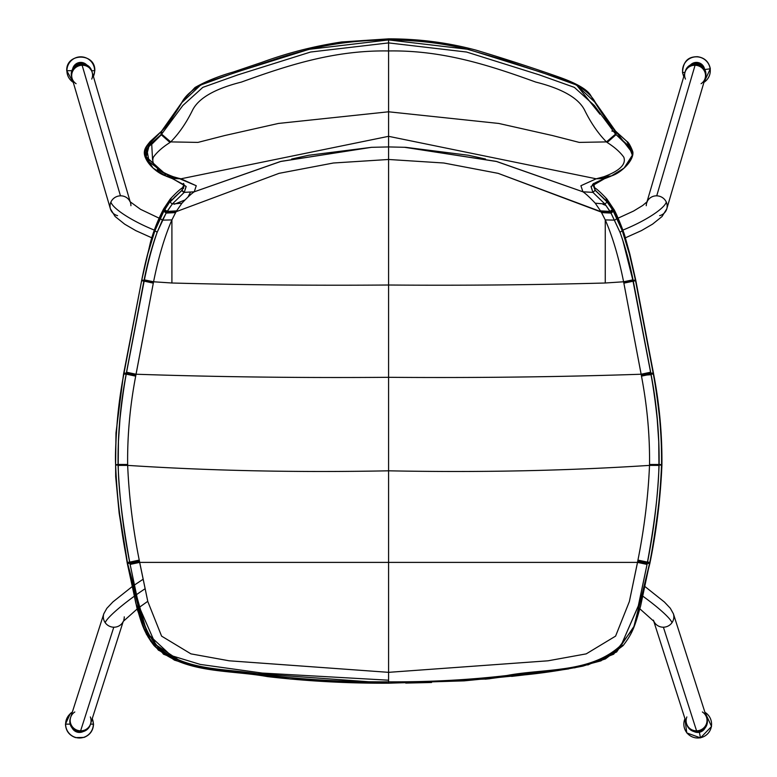 <?xml version="1.0" encoding="UTF-8"?>
<svg xmlns="http://www.w3.org/2000/svg" width="777" height="777" viewBox="0 0 777 777"><rect width="100%" height="100%" fill="white"/><g stroke="black" fill="none" stroke-linecap="round" stroke-linejoin="round"><path stroke-width="1.17" d="M574.446 667.861L600.932 660.868L623.105 645.619C633.216 632.41 634.887 625.747 640.578 606.157L649.582 563.558L647.309 563.267L638.403 605.846L621.328 644.832L623.105 645.619L621.328 644.832C591.268 673.523 544.696 668.269 506.827 675.524C468.531 679.962 429.118 682.07 388.587 681.837C429.118 682.07 468.531 679.962 506.827 675.524C544.696 668.269 591.268 673.523 621.328 644.832L638.306 605.866L647.047 564.423L638.306 605.866L621.328 644.832L638.403 605.846L647.309 563.267L649.582 563.558L649.786 562.412L647.464 562.121L647.309 563.267L647.464 562.121C652.758 533.119 658.459 495.891 658.945 465.404L649.514 465.384C648.173 496.552 644.318 528.127 637.946 560.1L647.464 562.121L637.946 560.1C644.318 528.127 648.173 496.552 649.514 465.384L658.945 465.404C658.459 495.881 652.758 533.119 647.464 562.121L649.98 562.946L633.546 628.01L613.675 654.205L582.905 666.122L487.713 678.933L388.587 683.197L388.587 680.205L262.247 673.067L200.281 664.422L171.027 655.526L149.621 635.605L171.027 655.526L200.281 664.422L262.247 673.067L388.587 680.205L388.587 683.187L290.025 678.981L194.269 666.122L163.5 654.205L143.628 628.01L127.457 562.985L135.858 603.36L150.835 641.452L184.052 663.519L224.31 671.299L388.587 683.187L290.656 679.04L194.279 666.122L174.436 660.129L154.069 645.619L155.847 644.832C145.882 631.507 143.706 623.135 138.869 605.875L130.128 564.423L139.646 562.393L130.128 564.423L138.869 605.875C143.706 623.135 145.882 631.507 155.847 644.832C183.693 672.231 227.205 667.967 262.675 674.64C303.215 679.661 345.182 682.06 388.587 681.837L388.587 683.197L388.587 681.837C345.182 682.06 303.215 679.661 262.675 674.64C227.205 667.967 183.693 672.231 155.847 644.832L154.069 645.619C183.1 674.038 229.098 669.57 267.531 676.621C307.459 681.225 347.805 683.42 388.587 683.197L290.656 679.04L194.279 666.122L174.436 660.129L154.069 645.619C143.813 632.196 141.569 623.776 136.587 606.109L127.593 563.558L129.866 563.267L127.593 563.558L148.222 637.305M523.562 674.999L515.938 675.893L523.562 674.999M623.105 645.619L605.341 658.964L582.896 666.122L487.713 678.933L388.587 683.197L464.19 680.856L524.64 674.873C542.045 673.173 561.46 670.26 582.896 666.122L605.341 658.964L623.105 645.619C633.226 632.41 634.867 625.757 640.578 606.157L649.786 562.412C654.574 538.694 661.819 487.451 661.518 465.19L661.528 464.675L659.119 464.471C659.42 434.149 656.72 404.03 651.019 374.135L650.922 374.145C653.166 386.043 655.264 401.019 657.206 419.085L658.741 441.618L658.964 464.461L649.523 464.967L658.954 464.976L658.741 441.618L657.206 419.085C655.264 401.019 653.166 386.043 650.922 374.145L641.481 376.146L650.922 374.145L650.582 372.222L641.142 374.232L623.873 283.149L633.032 281.138L632.886 280.429L623.727 282.41L641.307 375.184L650.844 373.154L633.148 280.371C629.593 262.519 625.213 246.474 619.997 232.265C624.553 244.337 629.642 264.704 632.769 279.875L623.028 241.21M135.868 375.184L126.33 373.154L144.143 281.138L126.593 372.222L136.033 374.232C216.589 376.962 300.777 377.981 388.587 377.311C300.777 377.981 216.589 376.962 136.033 374.232L135.693 376.146C130.012 405.934 127.331 435.382 127.642 464.481C127.331 435.382 130.012 405.934 135.693 376.146L153.448 282.41L144.027 280.371L144.143 281.138L141.599 280.72L147.766 254.001L154.914 230.72L147.766 254.001L141.764 280.002L144.289 280.429L144.405 279.875C147.97 262.325 152.224 246.455 157.168 232.265C152.224 246.455 147.97 262.325 144.405 279.875L144.143 281.138L153.302 283.139L136.033 374.232L126.593 372.222L126.156 374.125C120.474 403.855 117.774 433.974 118.055 464.471L118.434 441.598L119.979 419.007C121.931 400.864 124.029 385.907 126.253 374.145C124.029 385.907 121.931 400.864 119.979 419.007L118.434 441.598L118.211 464.461L115.618 464.685L118.055 464.471L118.23 465.404C118.551 495.629 124.825 535.178 129.71 562.121C124.825 535.188 118.551 495.629 118.23 465.404L127.661 465.384L127.642 464.481L118.211 464.461L118.221 464.976L127.661 465.384C129.011 496.62 132.867 528.195 139.229 560.1L147.815 601.544L161.597 636.13L190.938 653.865L229.157 660.8L388.587 672.338L388.587 562.393L637.528 562.393L629.37 601.524L615.588 636.12L586.227 653.865L548.008 660.809L388.587 672.338L388.587 681.837L388.587 672.338L229.157 660.8L190.938 653.865L161.597 636.13L147.815 601.544L139.646 562.393L388.587 562.393L388.587 159.479L443.793 163.005L498.135 173.349L601.252 212.072L610.741 212.558L619.997 232.265L611.052 213.083L601.563 212.616L605.264 219.91C612.577 236.635 618.686 257.255 623.601 281.779L623.873 283.149L635.557 280.72L633.294 281.089L650.844 373.154L653.166 373.096L635.411 280.002L633.148 280.371L635.411 280.002L629.399 253.962L622.26 230.72L629.399 253.962L635.499 280.371C629.642 250.262 622.319 227.156 613.529 211.043C622.319 227.156 629.642 250.262 635.499 280.371L653.282 373.611L635.79 280.38L629.826 254.021L625.203 237.296C623.892 231.527 615.19 210.518 613.539 208.916L613.529 211.043L607.323 201.787L595.163 190.2L607.313 201.777L606.021 198.378L607.323 201.787L613.5 211.004L613.539 208.916M647.26 563.257L647.047 564.423L647.26 563.257L637.732 561.237L647.26 563.257M653.331 374.077L653.37 374.087C659.1 403.875 661.829 434.081 661.557 464.685C661.829 434.081 659.1 403.875 653.37 374.087L651.019 374.135L650.844 373.154L651.019 374.125L653.331 374.077L653.166 373.096L653.331 374.077C655.574 385.858 657.692 400.893 659.702 419.172C661.421 440.025 662.023 455.186 661.528 464.675C662.023 455.186 661.421 440.015 659.702 419.172C657.692 400.893 655.574 385.858 653.331 374.077M123.718 374.563L123.805 374.087C118.075 403.875 115.346 434.071 115.618 464.685C115.142 455.322 115.754 440.122 117.482 419.065C119.503 400.689 121.63 385.693 123.834 374.077L141.676 280.371C147.562 250.184 154.885 227.078 163.646 211.043C154.885 227.078 147.562 250.184 141.676 280.371L124.009 373.096L126.33 373.154L143.881 281.089L126.33 373.154L124.009 373.096L123.844 374.077C121.63 385.693 119.503 400.699 117.482 419.065C115.754 440.122 115.142 455.322 115.647 464.675L115.656 465.19L118.065 464.976C119.425 497.62 123.29 530.001 129.652 562.121L130.128 564.423L129.914 563.257L139.442 561.237L139.646 562.393L637.528 562.393L637.732 561.237L629.37 601.524L615.588 636.12L586.227 653.865L548.008 660.809L388.587 672.338L388.587 681.837M141.764 280.002L123.514 374.281L115.987 432.876L115.618 464.937C116.987 497.824 120.901 530.312 127.35 562.412L129.652 562.13L127.379 562.412L127.593 563.558L119.629 514.063C116.841 490.442 115.52 474.145 115.656 465.19C115.511 474.145 116.841 490.442 119.629 514.063L127.379 562.412L129.652 562.121L138.753 605.798L155.847 644.832L138.753 605.798L129.652 562.13L127.195 562.946L137.306 609.634L146.435 634.314L158.391 650.164L187.519 664.481M623.727 282.41L623.601 281.779L605.264 283.003L623.601 281.779C618.686 257.255 612.577 236.635 605.264 219.91L614.782 220.134L617.113 218.444L613.5 211.004M183.139 191.87L184.256 192.375L182.071 190.346L184.256 192.375L186.169 186.529L172.747 178.749L186.101 186.363L184.256 192.375L194.24 191.802L281.07 161.354L371.532 147.319L388.587 146.931L388.587 136.325L180.963 178.797L196.26 185.732L194.25 191.793L184.256 192.375L172.3 203.972L181.915 203.205C187.412 197.387 191.521 193.58 194.231 191.802L184.246 192.385L194.24 191.802C191.521 193.58 187.412 197.387 181.915 203.205L172.3 203.972L167.123 211.402L176.622 210.878L181.915 203.205L176.622 210.878L167.123 211.402L166.647 212.189L176.136 211.694L279.03 173.349L333.382 163.005L388.587 159.479L333.382 163.005L279.03 173.349L176.136 211.694L176.622 210.878L175.612 212.616L175.923 212.072L166.433 212.558L176.136 211.694L166.647 212.189L162.393 220.134L171.911 219.91L175.612 212.616L171.911 219.91L171.911 283.003L153.574 281.779C158.489 257.255 164.598 236.635 171.911 219.91L162.393 220.134L157.168 232.265L166.123 213.083L172.3 203.972L184.256 192.375L194.24 191.802L196.26 185.732L178.254 178.137L180.963 178.797L388.587 136.325L596.212 178.797L603.787 176.767C619.706 170.843 626.379 164.316 623.795 157.177C620.075 152.02 614.529 147.125 607.167 142.482C614.529 147.125 620.075 152.02 623.795 157.177C626.379 164.316 619.706 170.843 603.787 176.767L596.212 178.797L580.905 185.732L582.925 191.793L580.905 185.732L596.212 178.797L605.06 178.516L603.127 179.215C594.386 182.974 591.025 184.829 593.055 184.79L595.104 190.346L592.919 192.375L582.944 191.802C585.644 193.58 589.753 197.377 595.26 203.205L604.875 203.972L595.26 203.205C589.753 197.377 585.644 193.58 582.944 191.802L592.919 192.375L591.074 186.363L604.428 178.749L591.006 186.538L592.919 192.375L595.114 190.346L592.929 192.385L604.875 203.972L607.177 202.098L604.875 203.972L610.741 212.558L613.082 210.781L622.26 230.72L619.997 232.265L622.26 230.72M166.433 212.558L164.093 210.781L169.862 201.777L163.675 211.004L169.852 201.787L170.192 199.106C181.245 187.296 182.702 188.16 182.682 187.374L182.012 190.2L184.091 184.722L182.012 190.2L169.862 201.777L164.782 209.615L167.123 211.402L164.782 209.615L164.306 210.412L166.647 212.189L164.306 210.412L163.782 211.315L163.636 208.906M649.514 465.384L649.514 465.384C566.676 470.794 479.7 472.61 388.587 470.813C479.7 472.61 566.676 470.794 649.514 465.384M587.791 664.966L616.637 651.971L634.479 625.689L649.825 562.412C656.274 530.293 660.188 497.804 661.548 464.937L659.1 464.976L661.518 465.19C661.819 487.451 654.574 538.694 649.786 562.412L647.523 562.13L647.309 563.267L647.523 562.13C653.884 530.001 657.75 497.62 659.1 464.976L658.964 464.461L658.945 465.404L649.533 464.481C649.854 435.489 647.173 406.041 641.481 376.146C647.173 406.041 649.854 435.489 649.533 464.481L659.119 464.471L661.528 464.675L661.548 465.238M154.914 230.72L157.168 232.265L154.914 230.72L163.782 211.315L160.062 218.444L162.393 220.134L160.062 218.444M593.074 184.712L595.163 190.19L593.074 184.712M153.448 282.41L153.574 281.779L171.911 283.003C242.171 284.926 314.394 285.596 388.587 285.013C462.771 285.596 535.003 284.926 605.264 283.003C535.003 284.926 462.771 285.596 388.587 285.013C314.394 285.596 242.171 284.926 171.911 283.003L171.911 219.91C164.598 236.635 158.489 257.255 153.574 281.779L153.302 283.139L144.143 281.138L144.289 280.429M617.113 218.444L614.782 220.134L605.264 219.91L601.252 212.072L601.563 212.616L611.052 213.083L610.052 211.402L600.553 210.878L610.052 211.402L604.875 203.972L592.919 192.375L595.104 190.346L593.677 183.362M595.26 203.205L601.039 211.694L595.26 203.205M612.033 131.158L615.821 131.4L626.942 141.453L632.167 152.632L615.656 131.245L595.658 102.894L576.437 84.984L541.53 72.378L467.997 49.301L388.587 39.928L467.997 49.301L541.53 72.378L576.437 84.984L595.658 102.894L615.656 131.245L611.878 130.992L615.656 131.245L627.058 141.589L632.245 153.079M576.845 85.334L600.009 114.268L576.845 85.324M152.564 159.722L151.719 144.299L161.237 134.877L151.719 144.299L152.564 159.722M157.44 169.503L164.811 173.689L165.54 175.864L164.879 173.31L172.834 176.884L164.841 173.543L146.125 157.1L150.233 141.453L161.509 131.245L181.488 102.933L200.651 85.033L235.499 72.426L308.974 49.349L388.587 39.928L308.974 49.349L235.499 72.426L200.651 85.033L181.488 102.933L161.509 131.245L146.348 146.863L149.145 161.898L164.841 173.543L165.579 175.884L153.059 168.065L144.833 155.196L148.349 146.008L161.072 134.615L146.183 149.31C139.928 156.43 153.7 171.863 165.54 175.864L173.388 176.767L165.579 175.884L167.084 176.544L165.579 175.884L173.388 176.767C157.323 170.755 150.66 164.219 153.399 157.148C157.119 152.001 162.655 147.115 170.008 142.482L170.717 141.9L161.626 134.13L182.818 105.517L202.826 87.364L237.937 74.845L310.596 52.03L388.587 42.91L466.569 52.03L539.248 74.845L574.358 87.374L594.356 105.517L615.549 134.13L615.403 131.031L615.549 134.13L594.356 105.517L574.358 87.374L539.248 74.845L466.569 52.03L388.587 42.91L310.596 52.03L237.937 74.845L202.826 87.364L182.818 105.517L161.626 134.13L161.771 131.031C165.686 127.127 168.92 123.106 171.474 118.959L181.663 102.797C185.033 96.076 191.754 90.015 201.835 84.596C202.03 83.887 213.762 79.701 237.063 72.038L273.086 59.926C282.721 56.585 294.998 53.011 309.936 49.213C334.693 43.123 360.916 40.064 388.587 40.025C416.258 40.064 442.472 43.123 467.239 49.213L504.118 59.936L540.132 72.038C561.946 79.157 573.679 83.343 575.349 84.606C585.324 89.889 592.045 95.95 595.512 102.797C603.865 115.423 607.361 123.339 615.403 131.031C607.361 123.339 603.865 115.423 595.512 102.797C592.045 95.95 585.324 89.889 575.349 84.606C573.679 83.343 561.936 79.157 540.132 72.038L504.118 59.936L467.239 49.213C442.472 43.123 416.258 40.064 388.587 40.025L388.587 42.91L388.587 40.025C360.916 40.054 334.693 43.123 309.936 49.213C294.998 53.011 282.721 56.585 273.086 59.926L237.063 72.038C213.772 79.701 202.03 83.887 201.835 84.596C191.754 90.015 185.033 96.076 181.663 102.797L171.474 118.959C168.92 123.106 165.686 127.137 161.771 131.031L161.354 131.4M171.144 198.378L169.862 201.777L182.061 190.346L184.11 184.79L172.115 178.516L180.963 178.797L172.115 178.516M172.513 176.942L164.85 173.708L172.513 176.942M611.635 175.864C623.785 171.882 637.635 155.643 630.72 148.795L616.103 134.615L628.826 146.018L632.342 155.206L624.116 168.065C633.585 159.45 633.197 152.428 632.721 152.564C634.003 153.778 629.263 142.249 627.058 141.589M615.928 131.536L615.403 131.031L616.103 134.615L615.928 131.536M164.85 173.708L145.678 156.323L150.107 141.589C145.425 147.649 138.559 153.292 153.059 168.065M606.711 142.113L606.448 141.9C598.115 133.421 590.85 122.853 584.644 110.208C578.593 98.135 562.295 88.753 535.741 82.071C488.315 64.889 442.132 50.068 388.587 50.952C334.936 50.078 288.898 64.889 241.404 82.08C214.87 88.763 198.572 98.145 192.521 110.217C186.325 122.863 179.05 133.421 170.717 141.9C179.06 133.421 186.325 122.863 192.521 110.217C198.572 98.145 214.87 88.763 241.404 82.08C288.898 64.889 334.936 50.078 388.587 50.952L388.587 42.91L388.587 50.952C442.132 50.068 488.315 64.889 535.741 82.071C562.286 88.753 578.593 98.135 584.644 110.208C590.85 122.853 598.115 133.421 606.448 141.9L615.743 134.304M169.774 177.642L178.254 178.137L173.388 176.767L178.254 178.137L169.774 177.642L168.755 175.437M170.008 142.482L170.717 141.9L161.626 134.13L161.771 131.031L161.072 134.615L170.008 142.482C162.655 147.115 157.119 152.001 153.399 157.148C150.66 164.219 157.323 170.755 173.388 176.767M130.245 201.962L92.191 72.378A10.48 10.043 163.6 0 0 82.129 65.258A10.48 10.043 163.6 0 0 72.076 78.292L110.412 208.867A10.48 10.043 163.6 0 1 110.888 202.107A10.48 10.043 163.6 0 0 117.57 215.656M74.815 711.975A10.48 10.227 17.8 0 0 80.623 730.827L113.792 627.204A10.48 10.227 -162.2 0 1 105.206 622.688A10.48 10.227 17.8 0 1 103.807 613.762L70.639 717.385A10.48 10.227 17.8 0 0 80.623 730.827A10.48 10.227 17.8 0 0 90.608 723.775L123.222 621.415L137.286 608.877M142.016 579.982L142.9 579.419L142.016 579.982A10.48 3.273 -122.5 0 1 142.987 579.836A10.48 3.273 -122.5 0 0 142.016 579.982L134.149 585.227M646.959 201.962L685.003 72.378A10.48 10.043 16.4 0 1 695.065 65.258A10.48 10.043 16.4 0 1 705.127 78.292L666.783 208.867L662.004 216.56L652.563 224.135L641.491 230.584L625.368 237.83M645.114 586.674L664.403 602.02L670.308 608.265L673.387 613.762L706.555 717.385A10.48 10.227 162.2 0 1 696.571 730.827A10.48 10.227 162.2 0 1 686.586 723.775L653.418 620.153M605.06 178.516L596.212 178.797L388.587 136.325L388.587 111.791L278.438 123.446L224.767 135.528L197.931 142.405L170.717 141.9L197.931 142.405L224.767 135.528L278.438 123.446L388.587 111.791L388.587 50.952M388.587 111.791L498.737 123.446L552.408 135.528L579.244 142.405L606.448 141.9L579.244 142.405L552.408 135.528L498.737 123.446L388.587 111.791M388.587 40.025L388.587 39.491L388.587 40.025M618.754 134.11L615.967 131.575L616.142 134.654L615.637 131.196L627.068 141.589M605.419 200.019L595.124 190.355L592.929 192.385L582.944 191.802L592.919 192.375L582.925 191.793L496.785 161.529L404.263 147.251L496.105 161.354L582.935 191.802L592.929 192.385L595.163 190.19L607.177 202.098L606.983 199.097L607.177 202.098L612.393 209.615L607.177 202.098M170.989 177.107L170.901 176.311L170.989 177.107M183.508 183.372L183.916 184.178M184.1 184.722L183.411 188.607M598.912 178.137L607.4 177.642L598.912 178.137M166.123 213.083L175.612 212.616L166.123 213.083L163.646 211.043M169.998 202.098L172.3 203.972L169.998 202.098L182.012 190.19M181.245 191.161L174.407 197.251M485.547 159.032L468.414 155.254L405.662 147.319L388.587 146.931L388.587 159.479L443.793 163.005L498.135 173.349L601.039 211.694L610.528 212.189L612.868 210.412L612.393 209.615L612.868 210.412L610.528 212.189L601.252 212.072L610.741 212.558L612.868 210.412L613.529 211.043M126.428 373.174L126.253 374.145L123.834 374.077L126.156 374.135L126.33 373.154L126.156 374.125C120.474 403.855 117.774 433.974 118.055 464.471L118.065 464.976L127.642 464.481L118.211 464.461L118.23 465.404L127.661 465.384C210.499 470.794 297.474 472.61 388.587 470.813C297.474 472.61 210.499 470.794 127.661 465.384C129.011 496.62 132.867 528.185 139.229 560.1L129.71 562.121L139.229 560.1L139.442 561.237L129.914 563.257L129.652 562.13C123.29 530.001 119.425 497.62 118.065 464.976L115.656 465.19L115.647 464.675C115.346 434.071 118.075 403.875 123.805 374.087L123.514 374.281M157.168 232.265C151.942 246.552 147.562 262.587 144.027 280.371C147.562 262.587 151.942 246.552 157.168 232.265M632.886 280.429L650.582 372.222L633.148 280.371C629.593 262.519 625.213 246.474 619.997 232.265M605.264 219.91L605.264 283.003L605.264 219.91M635.576 280.72L653.166 373.096L641.307 375.184L641.481 376.146L641.142 374.232C560.586 376.962 476.398 377.981 388.587 377.311C476.398 377.981 560.586 376.962 641.142 374.232L650.582 372.222L651.019 374.125C656.72 404.03 659.42 434.149 659.119 464.471L659.1 464.976C657.75 497.62 653.884 530.001 647.523 562.121L650.077 562.373C656.584 530.283 660.528 497.853 661.917 465.093L661.548 464.937C660.188 497.804 656.274 530.293 649.825 562.412M170.192 199.106L163.656 208.877L163.675 211.004L164.802 207.935M141.569 280.866L150.388 242.609C153.496 231.099 157.916 219.862 163.626 208.916M190.248 192.696L188.063 196.892M184.673 200.077L174.32 204.244M637.946 560.1L637.732 561.237L637.946 560.1L647.464 562.121M606.079 205.516L602.855 204.244M115.627 465.238L115.686 476.622L119.172 513.306L127.195 562.946M651.019 374.708L645.901 375.077M405.74 683.09L431.575 682.497M485.149 679.176L489.831 678.729M511.616 676.398L538.208 673.222M539.325 673.076L568.647 668.9M154.351 230.099A44.27 9.819 -155.9 0 1 110.888 202.107A10.48 10.043 -16.4 0 1 120.474 195.833L82.129 65.258A10.48 10.043 163.6 0 0 76.088 83.693M113.792 627.204A10.48 10.227 17.8 0 0 123.368 621.221A10.48 10.227 17.8 0 1 105.206 622.688A44.27 6.002 -35.1 0 1 134.168 596.328M136.218 594.852A44.27 6.002 -35.1 0 1 144.872 588.888M123.766 620.182A10.48 10.227 17.8 0 0 124.252 616.851M80.623 730.827A10.48 10.227 17.8 0 0 90.346 716.948M130.924 205.711A10.48 10.043 163.6 0 0 130.517 202.894A10.48 10.043 163.6 0 1 130.536 202.962M120.474 195.833A10.48 10.043 163.6 0 1 130.128 201.835A10.48 10.043 163.6 0 0 110.888 202.107M91.735 79.099A10.48 10.043 163.6 0 0 82.129 65.258M659.624 215.656A10.48 10.043 -163.6 0 0 666.307 202.107A44.27 9.819 155.9 0 1 622.833 230.109M643.006 596.309A44.27 6.002 35.1 0 1 671.988 622.688A10.48 10.227 -17.8 0 0 673.368 613.694M646.27 205.711A10.48 10.043 16.4 0 1 646.678 202.894A10.48 10.043 16.4 0 0 646.658 202.962L647.251 201.612L642.715 205.468L633.537 211.072L618.133 218.143M656.72 195.833A10.48 10.043 16.4 0 1 666.307 202.107A10.48 10.043 -163.6 0 0 656.72 195.833A10.48 10.043 16.4 0 0 647.066 201.835A10.48 10.043 16.4 0 1 656.72 195.833L695.065 65.258A10.48 10.043 -163.6 0 0 685.46 79.099M686.849 716.948A10.48 10.227 -17.8 0 0 696.571 730.827L663.403 627.204A10.48 10.227 162.2 0 1 653.826 621.221A10.48 10.227 162.2 0 0 663.403 627.204A10.48 10.227 -17.8 0 0 671.988 622.688A10.48 10.227 162.2 0 1 663.403 627.204M696.571 730.827A10.48 10.227 -17.8 0 0 702.379 711.975M701.107 83.693A10.48 10.043 -163.6 0 0 695.065 65.258M79.565 731.895L79.575 731.895A10.48 10.227 -162.2 0 1 70.454 717.997M90.394 724.387A10.48 10.227 17.8 0 1 79.575 731.895A10.48 10.227 17.8 0 0 90.258 724.883C88.374 729.652 84.81 732.002 79.575 731.915C72.135 730.293 69.036 725.825 70.28 718.482A10.48 10.227 17.8 0 0 79.575 731.895L79.895 730.914A10.48 10.227 -162.2 0 1 70.62 717.443A10.48 10.227 17.8 0 0 79.895 730.914L79.914 730.798M71.863 77.486A10.48 10.043 -16.4 0 1 87.48 65.365L87.442 65.346A10.48 10.043 163.6 0 0 71.649 76.845C71.669 66.171 76.942 62.335 87.471 65.346L91.764 70.94A10.48 10.043 163.6 0 0 87.48 65.365L87.859 66.647A10.48 10.043 163.6 0 0 72.047 78.205A10.48 10.043 -16.4 0 1 87.859 66.647A10.48 10.043 -16.4 0 1 92.142 72.222A10.48 10.043 -16.4 0 1 92.172 72.3L91.764 70.94M91.939 71.591A10.48 10.043 163.6 0 0 87.48 65.365M685.265 71.591A10.48 10.043 16.4 0 1 694.852 63.821L694.881 63.821C702.932 64.724 706.497 69.075 705.545 76.845A10.48 10.043 -163.6 0 0 694.852 63.821A10.48 10.043 -163.6 0 0 685.431 70.94C686.965 66.589 690.112 64.209 694.861 63.801M694.453 65.258L694.852 63.821A10.48 10.043 -163.6 0 1 705.331 77.486M694.473 65.103A10.48 10.043 16.4 0 1 705.147 78.205A10.48 10.043 16.4 0 0 694.473 65.103A10.48 10.043 16.4 0 0 685.052 72.222L685.032 72.3A10.48 10.043 16.4 0 1 685.052 72.222L685.431 70.94M706.74 717.997A10.48 10.227 -17.8 0 1 696.231 731.915A10.48 10.227 -17.8 0 0 706.915 718.482L706.594 717.501A10.48 10.227 162.2 0 0 706.575 717.443A10.48 10.227 162.2 0 1 695.92 730.934L696.231 731.915C691.637 731.478 688.539 729.127 686.946 724.883A10.48 10.227 -17.8 0 0 696.231 731.915L696.231 731.915A10.48 10.227 162.2 0 1 686.8 724.387M706.575 717.443L706.594 717.501A10.48 10.227 162.2 0 1 695.92 730.934L695.91 730.817M72.183 728.088A8.304 8.304 0 0 0 83.129 731.594A8.304 8.304 0 0 1 72.183 728.088M79.361 731.895A7.76 7.76 0 0 1 75.078 730.526A7.76 7.76 0 0 0 79.361 731.895M93.347 724.135A13.869 13.869 0 0 0 92.24 718.686A13.869 13.869 0 0 1 79.487 737.995A13.869 13.869 0 0 1 65.618 724.135A13.869 13.869 0 0 0 79.487 737.995A13.869 13.869 0 0 0 93.347 724.135L90.491 724.135M70.144 724.135L65.618 724.135A13.869 13.869 0 0 1 72.271 712.295A13.869 13.869 0 0 0 65.618 724.135M699.251 731.74A7.76 7.76 0 0 1 697.843 731.895A7.76 7.76 0 0 0 702.117 730.526A7.76 7.76 0 0 1 699.251 731.74L699.358 732.274A8.304 8.304 0 0 0 705.011 728.088A8.304 8.304 0 0 1 699.358 732.274L700.456 737.723A13.869 13.869 0 0 0 704.933 712.295A13.869 13.869 0 0 1 700.456 737.723A13.869 13.869 0 0 1 684.964 718.686A13.869 13.869 0 0 0 700.456 737.723M699.358 732.274A8.304 8.304 0 0 1 694.065 731.594A8.304 8.304 0 0 0 699.358 732.274M71.873 70.697L66.9 70.697A13.869 13.869 0 0 0 73.271 82.352A13.869 13.869 0 0 1 80.769 56.828A13.869 13.869 0 0 1 93.386 76.447A13.869 13.869 0 0 0 94.639 70.697L91.696 70.697M85.14 64.277A7.76 7.76 0 0 0 73.63 67.657A7.76 7.76 0 0 1 85.14 64.277M72.62 69.095A8.304 8.304 0 0 1 86.752 64.947A8.304 8.304 0 0 0 72.62 69.095M685.042 72.261L682.692 72.582A13.869 13.869 0 0 0 683.809 76.447A13.869 13.869 0 0 1 694.541 56.954A13.869 13.869 0 0 1 703.933 82.352A13.869 13.869 0 0 0 710.159 68.803L704.817 69.541M703.573 67.657A7.76 7.76 0 0 0 692.054 64.277A7.76 7.76 0 0 1 703.573 67.657M690.442 64.947A8.304 8.304 0 0 1 704.574 69.095A8.304 8.304 0 0 0 690.442 64.947M127.457 562.985L127.35 562.412C120.901 530.312 116.987 497.824 115.618 464.937L115.618 464.685M661.917 464.84C662.179 434.256 659.42 404.069 653.661 374.281L653.37 374.087M647.047 564.423L637.528 562.393M613.393 211.315L611.052 213.083M613.519 208.877L606.983 199.106C595.852 187.228 594.454 188.131 594.492 187.374L595.163 190.2M623.601 281.779L632.769 279.875M610.052 211.402L612.393 209.615M593.104 184.596L595.163 190.19M183.362 186.859L183.887 186.635M164.093 210.781L163.782 211.315M143.881 281.089L144.027 280.371M135.693 376.146L126.253 374.145M388.587 159.479L388.587 285.013M144.405 279.875L153.574 281.779M615.277 130.876L615.471 131.041C609.469 124.563 601.379 113.005 591.21 96.358C588.286 90.21 577.991 83.945 560.334 77.554C534.226 68.337 506.293 59.256 476.544 50.282C448.368 42.648 419.046 38.831 388.587 38.85L341.54 41.977C314.025 46.173 287.616 52.904 262.325 62.189L233.391 71.989C218.716 76.127 205.915 81.313 194.988 87.519L183.401 99.864C177.078 111.15 169.842 121.542 161.703 131.041L161.538 131.196M182.663 191.424L182.061 190.346L184.246 192.385M181.915 203.205L172.3 203.972M371.532 147.319L280.39 161.529L194.25 191.793L184.256 192.375M604.7 178.661L610.819 176.262L624.116 168.065M611.596 175.884L603.787 176.767M616.103 134.615L607.167 142.482M161.033 134.654L161.208 131.575M606.448 141.9L615.549 134.13M170.464 142.113L161.431 134.304M666.307 202.107A10.48 10.043 16.4 0 1 666.783 208.867M673.387 613.762A10.48 10.227 162.2 0 1 671.988 622.688M90.258 724.883L90.588 723.834A10.48 10.227 -162.2 0 1 79.895 730.914M695.92 730.934A10.48 10.227 162.2 0 1 686.606 723.834L686.946 724.883M94.639 70.697A13.869 13.869 0 0 0 80.769 56.828A13.869 13.869 0 0 0 66.9 70.697M710.159 68.803A13.869 13.869 0 0 0 694.541 56.954A13.869 13.869 0 0 0 682.692 72.582M649.98 562.946L650.077 562.373M653.583 373.805L635.858 280.74M182.692 187.374L184.071 184.596M291.628 159.032L308.76 155.254L371.513 147.319M166.346 176.262L172.475 178.661M151.806 237.82L135.82 230.643L124.728 224.203L115.122 216.492L110.412 208.867M103.807 613.762L106.828 608.342L112.908 601.913L132.061 586.693M159.042 218.133L140.53 209.324L129.953 201.612M139.258 607.381L147.756 601.32M639.889 608.857L653.972 621.415M70.28 718.482L70.62 717.443M71.649 76.845L72.047 78.215M705.545 76.845L705.147 78.215M696.241 731.934C704.506 731.021 708.061 726.544 706.915 718.482M92.317 718.443L93.522 724.135C93.182 730.574 90.015 735.003 84.033 737.412L75.573 737.606C69.211 735.353 65.841 730.866 65.453 724.135L70.367 713.461L72.339 712.053M704.856 712.053L711.547 726.466L700.495 737.888L686.771 732.915L684.887 718.443M73.339 82.595L66.735 70.697C65.87 52.593 95.668 52.593 94.804 70.697L93.454 76.69M683.741 76.69L682.527 72.611C683.284 57.799 691.783 56.838 697.377 56.692C704.545 57.673 708.857 61.704 710.324 68.784L703.855 82.595"/></g></svg>

